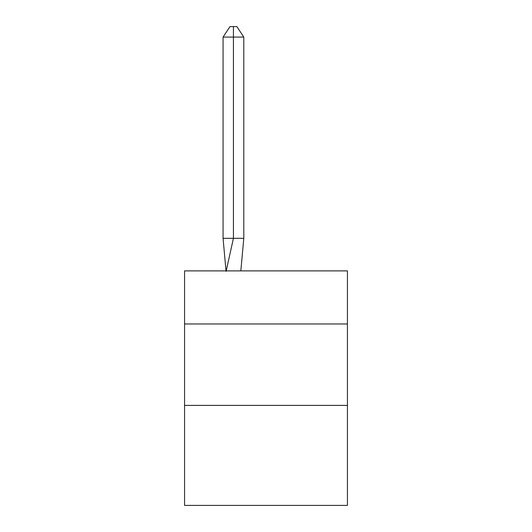 <?xml version="1.0" encoding="UTF-8"?>
<svg xmlns="http://www.w3.org/2000/svg" width="532" height="532" viewBox="0 0 532 532"><rect width="100%" height="100%" fill="white"/><g stroke="black" fill="none" stroke-linecap="round" stroke-linejoin="round"><path stroke-width="0.8" d="M184.571 323.975L347.429 323.975L347.429 270.888L184.571 270.888L184.571 505.4L347.429 505.4L347.429 405.404L184.571 405.404M347.429 405.404L347.429 323.975M240.836 270.888L243.796 238.316L243.796 37.08L233.428 37.08L233.428 238.316L243.796 238.316L237.571 238.316M233.428 26.6L233.428 238.316L223.068 238.316L226.014 270.888L223.068 238.316L226.014 270.888L223.068 238.316L226.014 270.888L223.068 238.316L226.014 270.888L223.068 238.316L226.014 270.888L223.068 238.316L226.014 270.888L223.068 238.316L226.014 270.888L223.068 238.316L223.068 37.08L229.977 26.6L236.886 26.6L243.796 37.08M233.428 37.08L233.428 238.316L233.428 37.08L233.428 238.316L233.428 37.08L233.428 238.316L233.428 37.08L233.428 238.316L233.428 37.08L233.428 238.316L233.428 37.08L233.428 238.316L233.428 37.08L223.068 37.08M226.1 271.373L233.428 238.316"/></g></svg>
